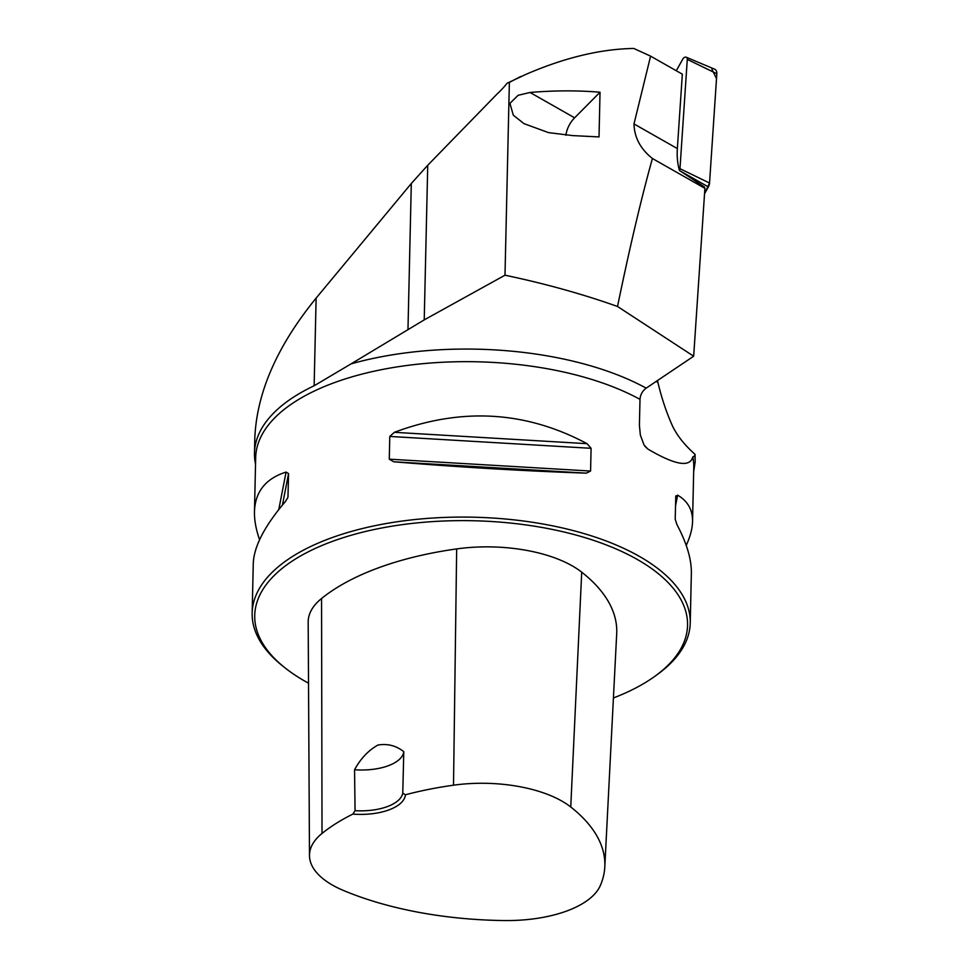 <?xml version="1.0" encoding="UTF-8"?>
<svg xmlns="http://www.w3.org/2000/svg" width="969" height="969" viewBox="0 0 969 969"><rect width="100%" height="100%" fill="white"/><g stroke="black" fill="none" stroke-linecap="round" stroke-linejoin="round"><path stroke-width="1.45" d="M255.537 464.163A220.411 101.43 1.3 0 1 254.472 453.08L254.799 438.521C256.628 392.857 277.073 346.054 316.124 298.113L411.304 183.504L427.741 165.239L497.109 93.993A70.991 47.929 119.6 0 0 507.114 83.225L525.731 74.456C564.418 57.704 600.429 49.031 633.762 48.45L650.599 56.141L682.333 74.177L677.355 148.584A70.991 47.929 -60.4 0 0 679.451 170.459A3.307 2.229 -60.4 0 0 679.972 168.679L687.287 59.388A3.307 2.229 -60.4 0 0 686.234 57.219A3.307 2.229 -60.4 0 0 682.806 59.097L676.289 70.737M650.599 56.141L633.992 123.935C634.344 137.465 640.485 148.984 652.416 158.492C641.333 198.173 629.705 247.507 617.519 306.483L693.671 356.217L704.899 188.325L652.416 158.492M704.899 188.325A70.991 47.929 -60.4 0 1 704.402 186.993L679.451 170.459M254.472 453.08A220.411 101.43 1.3 0 1 314.138 385.771L351.069 363.872A226.891 104.422 1.3 0 1 646.178 388.145C642.411 390.967 640.339 394.71 640 399.361L639.407 425.173L640.339 435.045L644.01 444.941L647.849 449.047C675.005 465.047 689.989 467.688 692.799 456.968A219.103 100.824 1.3 0 1 693.768 467.567L692.544 521.601C692.363 528.686 690.255 536.62 686.234 545.39M507.114 83.225L509.367 82.389L504.994 275.208L424.228 319.879L351.069 363.872M695.027 454.328L695.197 461.886A220.411 101.43 1.3 0 0 694.773 455.769L695.027 454.328C684.526 444.989 676.968 435.444 672.353 425.682A350.56 236.666 119.6 0 1 657.915 382.416L656.183 381.435M504.994 275.208C545.172 283.651 582.684 294.079 617.519 306.483M646.178 388.145L693.671 356.217M694.773 455.769L692.799 456.968M693.671 471.612L695.197 461.886M613.413 697.971A216.475 99.625 -178.7 0 0 655.044 676.168L657.333 674.509A219.103 100.824 -178.7 0 0 690.243 622.982A219.103 100.824 -178.7 0 0 473.49 517.204A219.103 100.824 -178.7 0 0 252.158 613.038A219.103 100.824 -178.7 0 0 282.694 666.006L284.898 667.762A216.475 99.625 -178.7 0 0 305.114 681.292A216.475 99.625 -178.7 0 0 308.517 683.181M259.583 539.721C255.986 529.462 254.278 520.099 254.459 511.656C255.15 491.755 265.688 478.565 286.073 472.073L288.556 473.599L287.975 496.952M287.793 497.642L285.407 501.542C264.61 525.925 253.902 546.589 253.272 563.51L252.158 613.038M690.243 622.982L691.357 573.454C691.612 559.416 686.803 543.137 676.931 524.629L675.211 519.154L675.781 495.886M675.732 496.419L677.61 495.159C687.76 501.07 692.738 509.888 692.544 521.601M389.792 436.438L394.371 432.319C461.595 407.21 525.816 411.001 587.044 443.681L591.09 448.308L590.569 471.043L586.378 473.151C524.459 471.019 460.227 467.24 393.705 461.789L389.272 459.173L389.792 436.438L591.09 448.308M355.054 810.678L352.898 814.081A46.451 21.379 -178.7 0 0 405.442 794.786L402.765 793.163L403.782 751.665C396.091 745.621 387.467 743.417 377.886 745.064C368.426 750.369 360.65 758.594 354.557 769.737L355.054 810.678A43.823 20.167 1.3 0 0 402.765 793.163M405.442 794.786A239.452 110.187 1.3 0 1 453.516 785.193A99.226 45.664 1.3 0 1 570.753 806.995A239.452 110.187 1.3 0 1 604.801 866.88A239.452 110.187 1.3 0 1 600.417 885.363A99.226 45.664 1.3 0 1 504.546 920.55A239.452 110.187 1.3 0 1 343.401 890.45A99.226 45.664 1.3 0 1 309.486 855.579A99.226 45.664 1.3 0 1 322.023 833.449A239.452 110.187 1.3 0 1 352.898 814.081M604.801 866.88L616.696 633.714A246.053 113.228 -178.7 0 0 581.715 572.17A105.827 48.704 -178.7 0 0 456.665 548.914A246.053 113.228 -178.7 0 0 321.551 598.503A105.827 48.704 -178.7 0 0 308.178 622.098L309.486 855.579M655.044 676.168A216.475 99.625 -178.7 0 0 613.147 547.691A216.475 99.625 -178.7 0 0 332.585 541.32A216.475 99.625 -178.7 0 0 284.898 667.762M403.782 751.665A43.823 20.167 1.3 0 1 354.557 769.737M657.394 380.611A26.296 17.745 119.6 0 1 657.915 382.416M572.824 135.612L548.551 132.632L523.963 123.632L513.304 115.178L509.936 103.38L518.088 95.313L530.019 92.467C554.329 90.432 577.669 90.347 600.029 92.225L599.024 136.92L572.824 135.612M520.741 76.478L509.367 82.389M565.896 135.285A21.912 14.789 119.6 0 1 574.617 117.818L600.029 92.225M686.234 57.219L714.625 69.174A6.953 4.7 119.6 0 1 716.842 73.753L709.538 183.044A6.953 4.7 119.6 0 1 708.339 186.932L704.536 193.727L709.538 183.032L716.515 78.707L711.888 69.138M677.355 148.584L633.992 123.935M314.138 385.771L316.124 298.113M407.985 329.315L411.304 183.504M254.459 511.656L255.683 457.622A219.103 100.824 1.3 0 1 399.046 366.597A219.103 100.824 1.3 0 1 640 399.361M453.516 785.193L456.665 548.914M322.023 833.449L321.551 598.503M570.753 806.995L581.715 572.17M282.439 505.055L288.556 473.599M278.781 509.573L286.073 472.073M677.61 495.159L675.514 505.903M394.371 432.319L587.044 443.681M389.272 459.173L590.569 471.043M393.705 461.789L586.378 473.151M424.228 319.879L427.741 165.239M644.869 446.237A350.56 236.666 -60.4 0 0 647.849 449.047M530.019 92.467L574.617 117.818M679.972 168.679L709.538 183.044M716.842 73.753L687.287 59.388M708.339 186.932L680.408 171.089"/></g></svg>

